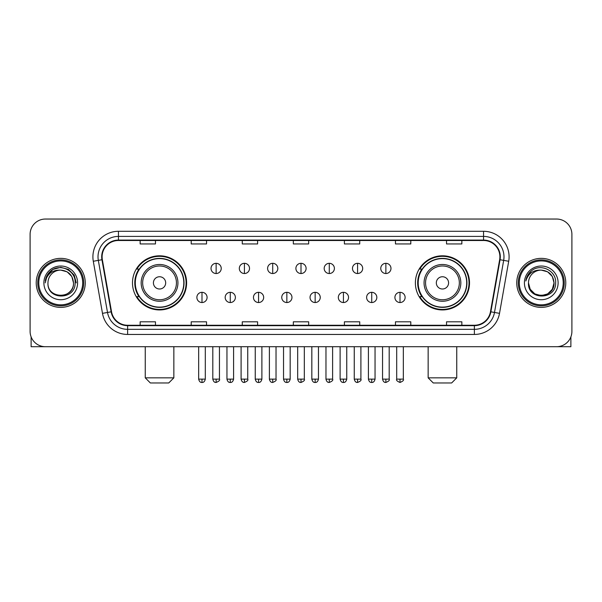 <?xml version="1.0" encoding="UTF-8"?>
<svg xmlns="http://www.w3.org/2000/svg" width="602" height="602" viewBox="0 0 602 602"><rect width="100%" height="100%" fill="white"/><g stroke="black" fill="none" stroke-linecap="round" stroke-linejoin="round"><path stroke-width="0.9" d="M415.388 282.872A27.067 27.067 0 0 0 442.447 309.94A27.067 27.067 0 0 0 469.515 282.872A27.067 27.067 0 0 0 442.447 255.805A27.067 27.067 0 0 0 415.388 282.872M132.485 282.872A27.067 27.067 0 0 0 159.553 309.94A27.067 27.067 0 0 0 186.612 282.872A27.067 27.067 0 0 0 159.553 255.805A27.067 27.067 0 0 0 132.485 282.872M138.979 296.658A24.765 24.765 0 0 1 138.979 269.086M421.874 296.658A24.765 24.765 0 0 1 421.874 269.086M30.1 234.359L30.1 331.386A15.321 15.321 0 0 0 45.421 346.707L556.579 346.707A15.321 15.321 0 0 0 571.9 331.386L571.9 234.359A15.321 15.321 0 0 0 556.579 219.038L45.421 219.038A15.321 15.321 0 0 0 30.1 234.359L30.1 331.386M36.225 282.872A24.509 24.509 0 0 0 60.742 307.381A24.509 24.509 0 0 0 85.251 282.872A24.509 24.509 0 0 0 60.742 258.363A24.509 24.509 0 0 0 36.225 282.872A24.509 24.509 0 0 0 60.742 307.381A24.509 24.509 0 0 0 85.251 282.872A24.509 24.509 0 0 0 60.742 258.363A24.509 24.509 0 0 0 36.225 282.872M516.749 282.872A24.509 24.509 0 0 0 541.258 307.381A24.509 24.509 0 0 0 565.775 282.872A24.509 24.509 0 0 0 541.258 258.363A24.509 24.509 0 0 0 516.749 282.872A24.509 24.509 0 0 0 541.258 307.381A24.509 24.509 0 0 0 565.775 282.872A24.509 24.509 0 0 0 541.258 258.363A24.509 24.509 0 0 0 516.749 282.872M102.099 256.828A16.344 16.344 0 0 1 118.444 240.491L483.556 240.491A16.344 16.344 0 0 1 499.652 259.665L490.464 311.753A16.344 16.344 0 0 1 474.376 325.253L127.624 325.253A16.344 16.344 0 0 1 111.536 311.753L102.348 259.665A16.344 16.344 0 0 1 102.099 256.828M101.693 256.828A16.751 16.751 0 0 0 101.949 259.74L111.129 311.821A16.751 16.751 0 0 0 127.624 325.667L474.376 325.667A16.751 16.751 0 0 0 490.871 311.821L500.051 259.74A16.751 16.751 0 0 0 483.556 240.078L118.444 240.078A16.751 16.751 0 0 0 101.693 256.828M93.295 261.26A25.532 25.532 0 0 1 118.444 231.296L483.556 231.296A25.532 25.532 0 0 1 508.705 261.26L499.517 313.349A25.532 25.532 0 0 1 474.376 334.449L127.624 334.449A25.532 25.532 0 0 1 102.483 313.349L93.295 261.26L98.329 260.373A20.423 20.423 0 0 1 118.444 236.405L483.556 236.405A20.423 20.423 0 0 1 503.671 260.373L494.49 312.461A20.423 20.423 0 0 1 474.376 329.339L127.624 329.339A20.423 20.423 0 0 1 107.51 312.461L98.329 260.373A20.423 20.423 0 0 1 98.013 256.828M556.579 219.038L45.421 219.038M45.421 346.707L556.579 346.707M571.9 331.386L571.9 234.359M490.871 311.821L494.49 312.461L503.671 260.373L508.705 261.26M293.34 240.491L293.34 243.945L308.66 243.945L308.66 240.491M242.275 240.491L242.275 243.945L257.596 243.945L257.596 240.491M191.21 240.491L191.21 243.945L206.531 243.945L206.531 240.491M140.146 240.491L140.146 243.945L155.466 243.945L155.466 240.491M344.404 240.491L344.404 243.945L359.725 243.945L359.725 240.491M395.469 240.491L395.469 243.945L410.79 243.945L410.79 240.491M446.533 240.491L446.533 243.945L461.854 243.945L461.854 240.491M308.66 325.253L308.66 321.799L293.34 321.799L293.34 325.253M257.596 325.253L257.596 321.799L242.275 321.799L242.275 325.253M206.531 325.253L206.531 321.799L191.21 321.799L191.21 325.253M155.466 325.253L155.466 321.799L140.146 321.799L140.146 325.253M359.725 325.253L359.725 321.799L344.404 321.799L344.404 325.253M410.79 325.253L410.79 321.799L395.469 321.799L395.469 325.253M461.854 325.253L461.854 321.799L446.533 321.799L446.533 325.253M31.123 336.887L31.123 346.707L90.36 346.707M82.7 282.872A21.958 21.958 0 0 0 60.742 260.914A21.958 21.958 0 0 0 38.784 282.872A21.958 21.958 0 0 0 60.742 304.83A21.958 21.958 0 0 0 82.7 282.872M83.716 282.872A22.981 22.981 0 0 0 60.742 259.891A22.981 22.981 0 0 0 37.76 282.872A22.981 22.981 0 0 0 60.742 305.854A22.981 22.981 0 0 0 83.716 282.872M73.504 282.872C72.744 275.114 68.493 270.862 60.742 270.102L67.123 271.818L71.796 276.491L73.504 282.872L71.796 276.491L67.123 271.818L60.742 270.102L67.123 271.818L71.796 276.491L73.504 282.872L71.796 276.491L67.123 271.818L60.742 270.102L67.123 271.818L71.796 276.491L73.504 282.872L71.796 276.491L67.123 271.818L60.742 270.102L67.123 271.818L71.796 276.491L73.504 282.872C74.287 299.344 47.189 299.344 47.972 282.872C46.836 300.594 75.717 300.195 75.115 282.872C76.063 270.712 60.132 262.984 50.952 270.817C47.746 273.489 45.872 276.89 45.323 281.014C47.731 273.413 52.871 269.771 60.742 270.102L67.123 271.818L71.796 276.491L73.504 282.872C74.287 299.344 47.189 299.344 47.972 282.872C47.189 299.344 74.287 299.344 73.504 282.872C74.287 299.344 47.189 299.344 47.972 282.872C47.189 299.344 74.287 299.344 73.504 282.872C74.287 299.344 47.189 299.344 47.972 282.872C47.189 299.344 74.287 299.344 73.504 282.872C74.287 299.344 47.189 299.344 47.972 282.872C47.189 299.344 74.287 299.344 73.504 282.872C74.287 299.344 47.189 299.344 47.972 282.872C47.189 299.344 74.287 299.344 73.504 282.872C74.287 299.344 47.189 299.344 47.972 282.872C47.189 299.344 74.287 299.344 73.504 282.872C74.287 299.344 47.189 299.344 47.972 282.872A12.77 12.77 0 0 1 60.742 270.102L67.123 271.818L71.796 276.491L73.504 282.872C74.016 292.783 61.276 299.367 53.503 293.385M43.886 282.872A16.848 16.848 0 0 0 60.742 299.721A16.848 16.848 0 0 0 77.59 282.872A16.848 16.848 0 0 0 60.742 266.024A16.848 16.848 0 0 0 43.886 282.872M50.944 270.817L47.182 275.295M47.076 275.49L52.976 269.425L60.742 267.341L68.508 269.425L74.189 275.106L76.266 282.872L74.189 275.106L68.508 269.425L60.742 267.341L52.976 269.425L47.287 275.106L45.21 282.872M46.948 275.731L47.287 275.114L46.948 275.731M168.741 382.962L150.357 382.962L145.255 377.853L173.85 377.853L168.741 382.962M165.678 282.872A6.125 6.125 0 0 0 159.553 276.747A6.125 6.125 0 0 0 153.42 282.872A6.125 6.125 0 0 0 159.553 288.998A6.125 6.125 0 0 0 165.678 282.872M177.936 282.872A18.384 18.384 0 0 0 159.553 264.489A18.384 18.384 0 0 0 141.169 282.872A18.384 18.384 0 0 0 159.553 301.256A18.384 18.384 0 0 0 177.936 282.872A18.384 18.384 0 0 1 159.553 301.256A18.384 18.384 0 0 1 141.169 282.872M183.806 282.872A24.253 24.253 0 0 0 159.553 258.619A24.253 24.253 0 0 0 135.292 282.872A24.253 24.253 0 0 0 159.553 307.125A24.253 24.253 0 0 0 183.806 282.872M186.101 282.872A26.556 26.556 0 0 1 136.857 296.658L139.318 296.658A24.486 24.486 0 0 0 175.746 301.233A24.486 24.486 0 0 0 175.746 264.511A24.486 24.486 0 0 0 139.318 269.086L136.857 269.086A26.556 26.556 0 0 1 186.101 282.872M451.643 382.962L433.259 382.962L428.15 377.853L456.745 377.853L451.643 382.962M448.58 282.872A6.125 6.125 0 0 0 442.447 276.747A6.125 6.125 0 0 0 436.322 282.872A6.125 6.125 0 0 0 442.447 288.998A6.125 6.125 0 0 0 448.58 282.872M460.831 282.872A18.384 18.384 0 0 0 442.447 264.489A18.384 18.384 0 0 0 424.064 282.872A18.384 18.384 0 0 0 442.447 301.256A18.384 18.384 0 0 0 460.831 282.872A18.384 18.384 0 0 1 442.447 301.256A18.384 18.384 0 0 1 424.064 282.872M466.708 282.872A24.253 24.253 0 0 0 442.447 258.619A24.253 24.253 0 0 0 418.194 282.872A24.253 24.253 0 0 0 442.447 307.125A24.253 24.253 0 0 0 466.708 282.872M469.003 282.872A26.556 26.556 0 0 1 419.76 296.658L422.22 296.658A24.486 24.486 0 0 0 458.649 301.233A24.486 24.486 0 0 0 458.649 264.511A24.486 24.486 0 0 0 422.22 269.086L419.76 269.086A26.556 26.556 0 0 1 469.003 282.872M216.133 263.315A5.109 5.109 0 0 0 211.024 268.417A5.109 5.109 0 0 0 216.133 273.526A5.109 5.109 0 0 0 221.235 268.417A5.109 5.109 0 0 0 216.133 263.315L216.133 273.526A5.109 5.109 0 0 0 221.235 268.417A5.109 5.109 0 0 0 216.133 263.315M244.42 263.315A5.109 5.109 0 0 0 239.31 268.417A5.109 5.109 0 0 0 244.42 273.526A5.109 5.109 0 0 0 249.529 268.417A5.109 5.109 0 0 0 244.42 263.315L244.42 273.526A5.109 5.109 0 0 0 249.529 268.417A5.109 5.109 0 0 0 244.42 263.315M272.714 263.315A5.109 5.109 0 0 0 267.604 268.417A5.109 5.109 0 0 0 272.714 273.526A5.109 5.109 0 0 0 277.815 268.417A5.109 5.109 0 0 0 272.714 263.315L272.714 273.526A5.109 5.109 0 0 0 277.815 268.417A5.109 5.109 0 0 0 272.714 263.315M301 263.315A5.109 5.109 0 0 0 295.891 268.417A5.109 5.109 0 0 0 301 273.526A5.109 5.109 0 0 0 306.109 268.417A5.109 5.109 0 0 0 301 263.315L301 273.526A5.109 5.109 0 0 0 306.109 268.417A5.109 5.109 0 0 0 301 263.315M329.286 263.315A5.109 5.109 0 0 0 324.185 268.417A5.109 5.109 0 0 0 329.286 273.526A5.109 5.109 0 0 0 334.396 268.417A5.109 5.109 0 0 0 329.286 263.315L329.286 273.526A5.109 5.109 0 0 0 334.396 268.417A5.109 5.109 0 0 0 329.286 263.315M357.58 263.315A5.109 5.109 0 0 0 352.471 268.417A5.109 5.109 0 0 0 357.58 273.526A5.109 5.109 0 0 0 362.69 268.417A5.109 5.109 0 0 0 357.58 263.315L357.58 273.526A5.109 5.109 0 0 0 362.69 268.417A5.109 5.109 0 0 0 357.58 263.315M385.867 263.315A5.109 5.109 0 0 0 380.765 268.417A5.109 5.109 0 0 0 385.867 273.526A5.109 5.109 0 0 0 390.976 268.417A5.109 5.109 0 0 0 385.867 263.315L385.867 273.526A5.109 5.109 0 0 0 390.976 268.417A5.109 5.109 0 0 0 385.867 263.315M201.986 292.316A5.109 5.109 0 0 0 196.877 297.426A5.109 5.109 0 0 0 201.986 302.535A5.109 5.109 0 0 0 207.088 297.426A5.109 5.109 0 0 0 201.986 292.316L201.986 302.535A5.109 5.109 0 0 0 207.088 297.426A5.109 5.109 0 0 0 201.986 292.316M230.273 292.316A5.109 5.109 0 0 0 225.171 297.426A5.109 5.109 0 0 0 230.273 302.535A5.109 5.109 0 0 0 235.382 297.426A5.109 5.109 0 0 0 230.273 292.316L230.273 302.535A5.109 5.109 0 0 0 235.382 297.426A5.109 5.109 0 0 0 230.273 292.316M258.567 292.316A5.109 5.109 0 0 0 253.457 297.426A5.109 5.109 0 0 0 258.567 302.535A5.109 5.109 0 0 0 263.668 297.426A5.109 5.109 0 0 0 258.567 292.316L258.567 302.535A5.109 5.109 0 0 0 263.668 297.426A5.109 5.109 0 0 0 258.567 292.316M286.853 292.316A5.109 5.109 0 0 0 281.751 297.426A5.109 5.109 0 0 0 286.853 302.535A5.109 5.109 0 0 0 291.962 297.426A5.109 5.109 0 0 0 286.853 292.316L286.853 302.535A5.109 5.109 0 0 0 291.962 297.426A5.109 5.109 0 0 0 286.853 292.316M315.147 292.316A5.109 5.109 0 0 0 310.038 297.426A5.109 5.109 0 0 0 315.147 302.535A5.109 5.109 0 0 0 320.249 297.426A5.109 5.109 0 0 0 315.147 292.316L315.147 302.535A5.109 5.109 0 0 0 320.249 297.426A5.109 5.109 0 0 0 315.147 292.316M343.433 292.316A5.109 5.109 0 0 0 338.332 297.426A5.109 5.109 0 0 0 343.433 302.535A5.109 5.109 0 0 0 348.543 297.426A5.109 5.109 0 0 0 343.433 292.316L343.433 302.535A5.109 5.109 0 0 0 348.543 297.426A5.109 5.109 0 0 0 343.433 292.316M371.727 292.316A5.109 5.109 0 0 0 366.618 297.426A5.109 5.109 0 0 0 371.727 302.535A5.109 5.109 0 0 0 376.829 297.426A5.109 5.109 0 0 0 371.727 292.316L371.727 302.535A5.109 5.109 0 0 0 376.829 297.426A5.109 5.109 0 0 0 371.727 292.316M400.014 292.316A5.109 5.109 0 0 0 394.912 297.426A5.109 5.109 0 0 0 400.014 302.535A5.109 5.109 0 0 0 405.123 297.426A5.109 5.109 0 0 0 400.014 292.316L400.014 302.535A5.109 5.109 0 0 0 405.123 297.426A5.109 5.109 0 0 0 400.014 292.316M570.877 336.887L570.877 346.707L511.64 346.707M563.216 282.872A21.958 21.958 0 0 0 541.258 260.914A21.958 21.958 0 0 0 519.3 282.872A21.958 21.958 0 0 0 541.258 304.83A21.958 21.958 0 0 0 563.216 282.872M564.24 282.872A22.981 22.981 0 0 0 541.258 259.891A22.981 22.981 0 0 0 518.284 282.872A22.981 22.981 0 0 0 541.258 305.854A22.981 22.981 0 0 0 564.24 282.872M547.647 293.926L541.258 295.635L534.877 293.926L530.204 289.253L528.496 282.872A12.77 12.77 0 0 1 541.258 270.102L547.647 271.818L552.32 276.491L554.028 282.872L552.32 276.491L547.647 271.818L541.258 270.102L547.647 271.818L552.32 276.491L554.028 282.872L552.32 276.491L547.647 271.818L541.258 270.102L547.647 271.818L541.258 270.102L547.647 271.818L552.32 276.491L554.028 282.872C554.811 299.344 527.713 299.344 528.496 282.872C527.36 300.594 556.24 300.195 555.638 282.872C556.587 270.712 540.656 262.984 531.476 270.817C528.27 273.489 526.396 276.89 525.839 281.014C528.247 273.413 533.387 269.771 541.258 270.102L547.647 271.818L552.32 276.491L554.028 282.872C554.811 299.344 527.713 299.344 528.496 282.872C527.713 299.344 554.811 299.344 554.028 282.872L552.32 289.253L547.647 293.926L541.258 295.635L534.877 293.926M541.258 270.102C549.016 270.862 553.268 275.114 554.028 282.872C554.811 299.344 527.713 299.344 528.496 282.872C527.713 299.344 554.811 299.344 554.028 282.872C554.811 299.344 527.713 299.344 528.496 282.872C527.713 299.344 554.811 299.344 554.028 282.872C554.811 299.344 527.713 299.344 528.496 282.872M524.41 282.872A16.848 16.848 0 0 0 541.258 299.721A16.848 16.848 0 0 0 558.114 282.872A16.848 16.848 0 0 0 541.258 266.024A16.848 16.848 0 0 0 524.41 282.872M554.028 282.872C554.54 292.783 541.792 299.367 534.019 293.385M531.468 270.817L527.706 275.295M527.472 275.731L527.811 275.114L527.472 275.731M483.556 231.296L483.556 240.078M98.329 260.373L101.949 259.74M127.624 334.449L127.624 325.667M474.376 325.667L474.376 334.449M102.483 313.349L111.129 311.821M500.051 259.74L503.671 260.373M118.444 231.296L118.444 240.078M494.49 312.461L499.517 313.349M176.439 282.872A16.886 16.886 0 0 0 159.553 265.986A16.886 16.886 0 0 0 142.659 282.872A16.886 16.886 0 0 0 159.553 299.758A16.886 16.886 0 0 0 176.439 282.872M459.341 282.872A16.886 16.886 0 0 0 442.447 265.986A16.886 16.886 0 0 0 425.561 282.872A16.886 16.886 0 0 0 442.447 299.758A16.886 16.886 0 0 0 459.341 282.872M216.133 379.132L212.807 379.132C213.386 381.495 214.5 382.601 216.133 382.451L216.133 379.132L219.452 379.132L219.452 346.707M244.42 379.132L241.101 379.132C241.68 381.495 242.787 382.601 244.42 382.451L244.42 379.132L247.738 379.132L247.738 346.707M272.714 379.132L269.387 379.132C269.967 381.495 271.073 382.601 272.714 382.451L272.714 379.132L276.032 379.132L276.032 346.707M301 379.132L297.681 379.132C298.261 381.495 299.367 382.601 301 382.451L301 379.132L304.319 379.132L304.319 346.707M329.286 379.132L325.968 379.132C326.547 381.495 327.654 382.601 329.286 382.451L329.286 379.132L332.613 379.132L332.613 346.707M357.58 379.132L354.262 379.132C354.841 381.495 355.948 382.601 357.58 382.451L357.58 379.132L360.899 379.132L360.899 346.707M385.867 379.132L382.548 379.132C383.128 381.495 384.234 382.601 385.867 382.451L385.867 379.132L389.193 379.132L389.193 346.707M201.986 379.132L198.668 379.132C199.247 381.495 200.353 382.601 201.986 382.451L201.986 379.132L205.305 379.132L205.305 346.707M230.273 379.132L226.954 379.132C227.533 381.495 228.64 382.601 230.273 382.451L230.273 379.132L233.591 379.132L233.591 346.707M258.567 379.132L255.248 379.132C255.827 381.495 256.934 382.601 258.567 382.451L258.567 379.132L261.885 379.132L261.885 346.707M286.853 379.132L283.534 379.132C284.114 381.495 285.22 382.601 286.853 382.451L286.853 379.132L290.172 379.132L290.172 346.707M315.147 379.132L311.828 379.132C312.408 381.495 313.514 382.601 315.147 382.451L315.147 379.132L318.466 379.132L318.466 346.707M343.433 379.132L340.115 379.132C340.694 381.495 341.801 382.601 343.433 382.451L343.433 379.132L346.752 379.132L346.752 346.707M371.727 379.132L368.409 379.132C368.988 381.495 370.095 382.601 371.727 382.451L371.727 379.132L375.046 379.132L375.046 346.707M400.014 379.132L396.695 379.132C396.026 380.193 397.132 381.299 400.014 382.451L400.014 379.132L403.332 379.132L403.332 346.707M173.85 346.707L173.85 377.853M145.255 346.707L145.255 377.853M456.745 346.707L456.745 377.853M428.15 346.707L428.15 377.853M212.807 379.132L212.807 346.707M219.452 379.132C220.121 380.193 219.015 381.299 216.133 382.451M241.101 379.132L241.101 346.707M247.738 379.132C248.415 380.193 247.309 381.299 244.42 382.451M269.387 379.132L269.387 346.707M276.032 379.132C276.702 380.193 275.596 381.299 272.714 382.451M297.681 379.132L297.681 346.707M304.319 379.132C304.996 380.193 303.89 381.299 301 382.451M325.968 379.132L325.968 346.707M332.613 379.132C333.282 380.193 332.176 381.299 329.286 382.451M354.262 379.132L354.262 346.707M360.899 379.132C361.576 380.193 360.47 381.299 357.58 382.451M382.548 379.132L382.548 346.707M389.193 379.132C389.863 380.193 388.757 381.299 385.867 382.451M198.668 379.132L198.668 346.707M205.305 379.132C204.725 381.495 203.619 382.601 201.986 382.451M226.954 379.132L226.954 346.707M233.591 379.132C233.012 381.495 231.905 382.601 230.273 382.451M255.248 379.132L255.248 346.707M261.885 379.132C261.306 381.495 260.199 382.601 258.567 382.451M283.534 379.132L283.534 346.707M290.172 379.132C289.592 381.495 288.486 382.601 286.853 382.451M311.828 379.132L311.828 346.707M318.466 379.132C317.886 381.495 316.78 382.601 315.147 382.451M340.115 379.132L340.115 346.707M346.752 379.132C346.173 381.495 345.066 382.601 343.433 382.451M368.409 379.132L368.409 346.707M375.046 379.132C374.467 381.495 373.36 382.601 371.727 382.451M396.695 379.132L396.695 346.707M403.332 379.132C404.01 380.193 402.904 381.299 400.014 382.451"/></g></svg>
